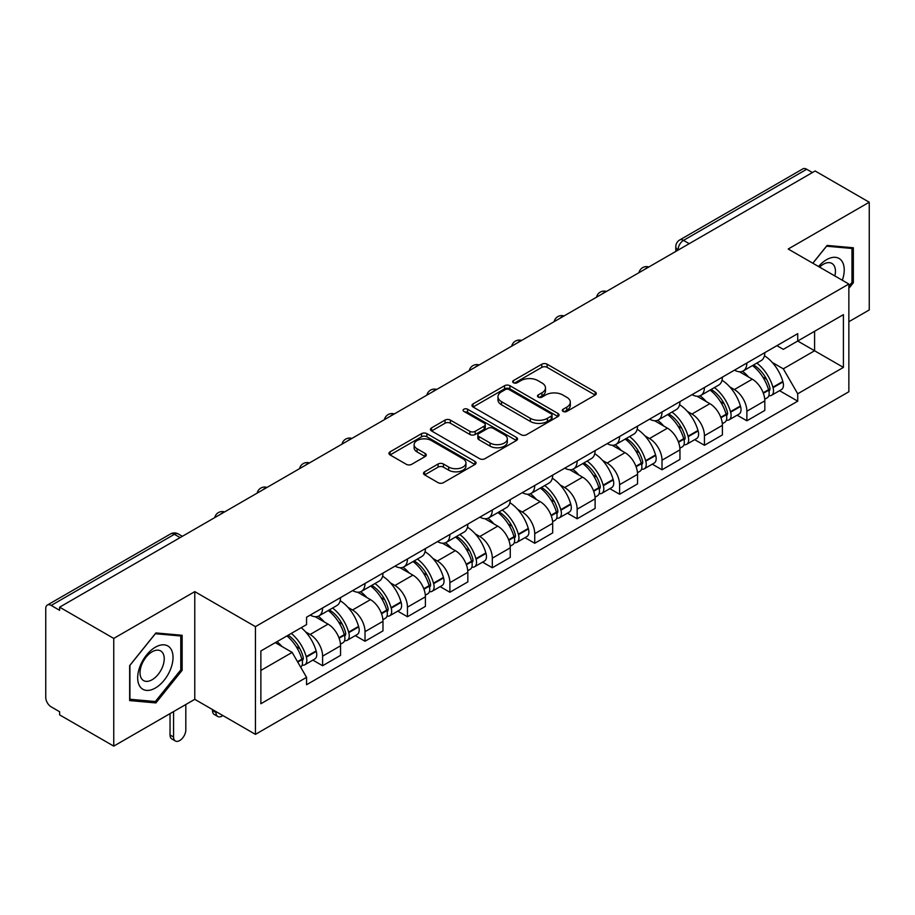 <?xml version="1.0" encoding="UTF-8"?>
<svg xmlns="http://www.w3.org/2000/svg" width="915" height="915" viewBox="0 0 915 915"><rect width="100%" height="100%" fill="white"/><g stroke="black" fill="none" stroke-linecap="round" stroke-linejoin="round"><path stroke-width="1.37" d="M563.102 411.418A2.642 1.521 0 0 0 566.831 411.418L595.196 395.04A3.774 2.185 0 0 0 596.306 393.496A3.774 2.185 0 0 0 595.196 391.963L547.147 364.216A3.774 2.185 0 0 0 541.806 364.216L513.441 380.594A2.642 1.521 0 0 0 512.675 381.669A2.642 1.521 0 0 0 513.441 382.745A2.642 1.521 0 0 0 517.181 382.745L520.852 380.629A12.078 6.977 0 0 1 537.94 380.629L541.943 382.939A12.078 6.977 0 0 1 545.477 387.869A12.078 6.977 0 0 1 541.943 392.81L538.272 394.925A2.642 1.521 0 0 0 537.494 396.001A2.642 1.521 0 0 0 538.272 397.087A2.642 1.521 0 0 0 542.012 397.087L545.683 394.96A12.078 6.977 0 0 1 562.759 394.96L566.762 397.27A12.078 6.977 0 0 1 570.308 402.211A12.078 6.977 0 0 1 566.762 407.141L563.102 409.257A2.642 1.521 0 0 0 562.325 410.332A2.642 1.521 0 0 0 563.102 411.418L563.102 409.257M424.617 471.797A3.774 2.185 0 0 0 423.508 473.329A3.774 2.185 0 0 0 424.617 474.874L438.102 482.663A3.774 2.185 0 0 0 443.443 482.663L474.942 464.477A3.774 2.185 0 0 0 476.04 462.933A3.774 2.185 0 0 0 474.942 461.389L426.882 433.653A3.774 2.185 0 0 0 421.552 433.653L390.053 451.838A3.774 2.185 0 0 0 388.944 453.371A3.774 2.185 0 0 0 390.053 454.915L406.329 464.317A3.774 2.185 0 0 0 411.67 464.317L425.155 456.539A3.774 2.185 0 0 0 426.253 454.995A3.774 2.185 0 0 0 425.155 453.451L417.08 448.785A10.099 5.833 0 0 1 414.118 444.667A10.099 5.833 0 0 1 420.351 439.28A10.099 5.833 0 0 1 431.354 440.55L462.99 458.804A10.099 5.833 0 0 1 465.952 462.933A10.099 5.833 0 0 1 459.719 468.32A10.099 5.833 0 0 1 448.705 467.05L443.443 464.008A3.774 2.185 0 0 0 438.102 464.008L424.617 471.797L424.617 474.874M255.434 626.638L194.781 591.628L113.746 638.418L59.624 607.171L815.128 170.979L869.25 202.226L788.204 249.017L848.857 284.027L255.434 626.638L255.434 734.356L848.857 391.746L848.857 284.027M521.115 434.728A3.774 2.185 0 0 0 526.457 434.728L557.956 416.542A3.774 2.185 0 0 0 559.065 414.998A3.774 2.185 0 0 0 557.956 413.454L509.907 385.718A3.774 2.185 0 0 0 504.565 385.718L473.066 403.904A3.774 2.185 0 0 0 471.968 405.448A3.774 2.185 0 0 0 473.066 406.981L521.115 434.728M464.912 411.99A2.642 1.521 0 0 1 467.599 412.356L467.599 409.222L516.449 437.427A3.774 2.185 0 0 1 517.558 438.96A3.774 2.185 0 0 1 516.449 440.504L484.95 458.69A3.774 2.185 0 0 1 479.609 458.69L431.56 430.954L431.56 427.865A3.774 2.185 0 0 0 430.45 429.41A3.774 2.185 0 0 0 431.56 430.954M431.56 427.865L445.045 420.088A3.774 2.185 0 0 1 450.374 420.088L469.864 431.331A3.774 2.185 0 0 0 475.205 431.331L484.149 426.173A3.774 2.185 0 0 0 485.259 424.629A3.774 2.185 0 0 0 484.149 423.096L463.859 411.373A2.642 1.521 0 0 1 463.082 410.297A2.642 1.521 0 0 1 464.717 408.891A2.642 1.521 0 0 1 467.599 409.222M113.746 638.418L113.746 746.125L59.624 714.878L59.624 711.744L51.194 706.872A7.697 4.438 -120 0 1 45.75 697.459L45.75 608.578A7.697 4.438 -120 0 1 47.34 605.055L170.545 533.937A7.697 4.438 60 0 1 174.388 534.314L51.194 605.444A7.697 4.438 -120 0 0 47.34 605.055M848.857 321.714L869.25 309.945L869.25 202.226M113.746 746.125L194.781 699.335L255.434 734.356M59.624 607.171L59.624 610.305L51.194 605.444M689.212 243.676L683.505 240.382A7.697 4.438 60 0 0 679.651 240.005L802.855 168.875A7.697 4.438 60 0 1 806.698 169.252L683.505 240.382A7.697 4.438 120 0 0 678.061 249.806L678.061 250.115M812.406 172.546L806.698 169.252M746.869 363.015A17.694 10.214 60 0 1 743.197 370.952L761.154 360.59A17.694 10.214 -120 0 0 764.814 352.652M729.827 386.931L734.356 389.55A17.694 10.214 60 0 1 746.869 411.212L764.814 400.85A17.694 10.214 -120 0 0 752.302 379.187L739.457 371.765M764.814 400.85L764.814 410.435L746.869 420.797L737.135 415.17M743.197 370.952A17.694 10.214 60 0 1 734.493 370.152M746.869 411.212L746.869 420.797M704.436 387.503A17.694 10.214 60 0 1 700.776 395.452L718.721 385.078A17.694 10.214 -120 0 0 722.393 377.14M694.702 439.669L704.436 445.285L722.393 434.922L722.393 425.349A17.694 10.214 -120 0 0 709.88 403.675L697.036 396.264M700.776 395.452A17.694 10.214 60 0 1 692.072 394.651M687.405 411.43L691.934 414.038A17.694 10.214 60 0 1 704.436 435.712L704.436 445.285M662.014 412.002A17.694 10.214 60 0 1 658.354 419.939L676.299 409.577A17.694 10.214 -120 0 0 679.959 401.639M652.281 464.157L662.014 469.784L679.959 459.422L679.959 449.837A17.694 10.214 -120 0 0 667.458 428.174L654.602 420.751M658.354 419.939A17.694 10.214 60 0 1 649.639 419.139M644.983 435.917L649.501 438.537A17.694 10.214 60 0 1 662.014 460.199L662.014 469.784M619.592 436.489A17.694 10.214 60 0 1 615.921 444.438L633.878 434.076A17.694 10.214 -120 0 0 637.538 426.127M609.859 488.656L619.592 494.272L637.538 483.909L637.538 474.336A17.694 10.214 -120 0 0 625.025 452.662L612.181 445.25M615.921 444.438A17.694 10.214 60 0 1 607.217 443.638M602.55 460.417L607.08 463.024A17.694 10.214 60 0 1 619.592 484.698L619.592 494.272M577.159 460.988A17.694 10.214 60 0 1 573.499 468.926L591.445 458.564A17.694 10.214 -120 0 0 595.116 450.626M567.426 513.155L577.159 518.771L595.116 508.408L595.116 498.824A17.694 10.214 -120 0 0 582.603 477.161L569.759 469.738M573.499 468.926A17.694 10.214 60 0 1 564.784 468.137M560.129 484.916L564.658 487.523A17.694 10.214 60 0 1 577.159 509.197L577.159 518.771M534.737 485.488A17.694 10.214 60 0 1 531.077 493.425L549.023 483.063A17.694 10.214 -120 0 0 552.683 475.114M525.004 537.643L534.737 543.27L552.683 532.896L552.683 523.323A17.694 10.214 -120 0 0 540.182 501.66L527.326 494.237M531.077 493.425A17.694 10.214 60 0 1 522.362 492.625M517.696 509.403L522.225 512.023A17.694 10.214 60 0 1 534.737 533.685L534.737 543.27M492.316 509.975A17.694 10.214 60 0 1 488.644 517.913L506.601 507.55A17.694 10.214 -120 0 0 510.261 499.613M482.582 562.142L492.316 567.758L510.261 557.395L510.261 547.822A17.694 10.214 -120 0 0 497.749 526.148L484.904 518.736M488.644 517.913A17.694 10.214 60 0 1 479.94 517.124M475.274 533.903L479.803 536.51A17.694 10.214 60 0 1 492.316 558.184L492.316 567.758M449.883 534.474A17.694 10.214 60 0 1 446.223 542.412L464.168 532.05A17.694 10.214 -120 0 0 467.84 524.112M440.149 586.629L449.883 592.257L467.84 581.894L467.84 572.31A17.694 10.214 -120 0 0 455.327 550.647L442.471 543.224M446.223 542.412A17.694 10.214 60 0 1 437.507 541.611M432.852 558.39L437.37 561.009A17.694 10.214 60 0 1 449.883 582.672L449.883 592.257M407.461 558.962A17.694 10.214 60 0 1 403.79 566.911L421.746 556.549A17.694 10.214 -120 0 0 425.406 548.6M397.728 611.129L407.461 616.744L425.406 606.382L425.406 596.809A17.694 10.214 -120 0 0 412.894 575.135L400.049 567.723M403.79 566.911A17.694 10.214 60 0 1 395.086 566.111M390.419 582.889L394.948 585.497A17.694 10.214 60 0 1 407.461 607.171L407.461 616.744M365.028 583.461A17.694 10.214 60 0 1 361.368 591.399L379.313 581.036A17.694 10.214 -120 0 0 382.985 573.099M355.294 635.628L365.028 641.243L382.985 630.881L382.985 621.296A17.694 10.214 -120 0 0 370.472 599.634L357.628 592.211M361.368 591.399A17.694 10.214 60 0 1 352.664 590.598M347.997 607.388L352.527 609.996A17.694 10.214 60 0 1 365.028 631.659L365.028 641.243M322.606 607.949A17.694 10.214 60 0 1 318.946 615.898L336.892 605.536A17.694 10.214 -120 0 0 340.552 597.587M312.873 660.115L322.606 665.731L340.552 655.369L340.552 645.796A17.694 10.214 -120 0 0 328.05 624.121L315.195 616.71M318.946 615.898A17.694 10.214 60 0 1 310.231 615.097M305.576 631.876L310.094 634.495A17.694 10.214 60 0 1 322.606 656.158L322.606 665.731M776.915 345.664L783.309 349.347L843.413 314.646L814.59 331.287L814.59 350.765L783.309 368.825L772.26 362.443M260.867 670.443L292.148 652.395L306.559 677.352L260.867 703.738L260.867 650.977L306.559 624.602L306.559 617.213L797.72 333.643L797.72 341.032L843.413 367.407L797.72 393.782L783.309 368.825M843.413 314.646L843.413 367.407M306.559 677.352L306.559 684.74L797.72 401.17L797.72 393.782M848.857 288.351L853.34 282.769L853.34 247.771L827.091 245.426L812.794 263.211M194.781 591.628L194.781 699.335M129.656 700.581L155.893 702.926L182.142 670.283L182.142 635.285L155.893 632.94L129.656 665.594L129.656 700.581M292.148 652.395L275.289 642.65M779.557 390.682L797.72 401.17M851.979 281.98L853.34 282.769M153.125 701.325L155.893 702.926M180.781 669.494L182.142 670.283M564.155 411.784L566.762 410.275A12.078 6.977 0 0 0 570.308 405.345L570.308 402.211M545.477 387.869L545.477 391.014A12.078 6.977 0 0 1 541.943 395.943L539.324 397.453M595.15 395.074L547.147 367.361A3.774 2.185 0 0 0 541.806 367.361L514.505 383.122M557.91 416.565L509.907 388.852A3.774 2.185 0 0 0 504.565 388.852L473.124 407.015M551.288 416.073A2.642 1.521 0 0 0 552.054 414.998A2.642 1.521 0 0 0 551.288 413.923L509.106 389.573A2.642 1.521 0 0 0 505.366 389.573L501.5 391.803A12.078 6.977 0 0 0 497.966 396.733A12.078 6.977 0 0 0 501.5 401.662L530.334 418.315A12.078 6.977 0 0 0 547.41 418.315L551.288 416.073L551.288 419.219A2.642 1.521 0 0 0 552.054 418.144L552.054 414.998M497.966 396.733L497.966 399.878A12.078 6.977 0 0 0 501.5 404.807L501.5 401.662M551.288 419.219L547.41 421.449A12.078 6.977 0 0 1 530.334 421.449L501.5 404.807M431.606 430.976L445.045 423.222L445.045 420.088M485.259 424.629L485.259 427.774A3.774 2.185 0 0 1 484.149 429.318L475.205 434.476A3.774 2.185 0 0 1 469.864 434.476L450.374 423.222A3.774 2.185 0 0 0 445.045 423.222M467.599 412.356L516.403 440.538M490.085 443.009A10.099 5.833 0 0 0 501.088 444.278A10.099 5.833 0 0 0 507.322 438.891A10.099 5.833 0 0 0 504.371 434.762L493.219 428.334A3.774 2.185 0 0 0 487.889 428.334L478.945 433.493A3.774 2.185 0 0 0 477.836 435.037A3.774 2.185 0 0 0 478.945 436.581L490.085 443.009L490.085 446.154A10.099 5.833 0 0 0 501.088 447.412A10.099 5.833 0 0 0 507.322 442.025L507.322 438.891M477.836 435.037L477.836 438.171A3.774 2.185 0 0 0 478.945 439.715L478.945 436.581M490.085 446.154L478.945 439.715M465.952 462.933L465.952 466.067A10.099 5.833 0 0 1 459.719 471.454A10.099 5.833 0 0 1 448.705 470.196L443.443 467.153A3.774 2.185 0 0 0 438.102 467.153L424.663 474.908M414.118 444.667L414.118 447.812A10.099 5.833 0 0 0 417.08 451.93L417.08 448.785M425.098 456.562L417.08 451.93M474.885 464.5L426.882 436.787A3.774 2.185 0 0 0 421.552 436.787L390.099 454.949L390.053 451.838M753.548 364.982A24.236 13.988 60 0 1 753.663 365.051A24.236 13.988 60 0 1 769.606 386.793L769.755 387.297A4.712 2.722 60 0 1 769.012 390.991A4.712 2.722 60 0 1 768.897 391.048M752.485 365.588A29.234 16.882 60 0 1 768.543 389.71L768.692 390.213A9.71 5.604 60 0 1 767.159 397.842L764.746 399.237M768.817 395.692A9.71 5.604 -120 0 0 771.505 395.326A9.71 5.604 -120 0 0 773.038 387.697L772.9 387.194A29.234 16.882 -120 0 0 756.831 363.083M764.448 355.752A29.234 16.882 60 0 1 782.828 381.464L782.966 381.967A9.71 5.604 60 0 1 781.433 389.596L771.505 395.326M742.511 371.296A29.234 16.882 60 0 1 748.619 377.049M762.836 377.094L766.553 379.245M842.315 280.253A25.002 14.434 120 0 0 841.857 261.061A25.002 14.434 120 0 0 818.548 266.528M834.835 275.941A17.111 9.882 120 0 0 833.817 265.213A17.111 9.882 120 0 0 831.895 263.428A17.111 9.882 120 0 0 819.577 267.134M812.852 263.245L826.554 246.204L851.979 248.468L851.979 282.38L848.857 286.269M850.298 247.496L851.979 248.468M170.659 648.575A25.002 14.434 120 0 0 146.514 655.049A25.002 14.434 120 0 0 140.041 686.662A25.002 14.434 120 0 0 164.185 680.2A25.002 14.434 120 0 0 170.659 648.575M162.607 652.727A17.111 9.882 120 0 0 160.685 650.942A17.111 9.882 120 0 0 144.764 658.926A17.111 9.882 120 0 0 141.653 678.804A17.111 9.882 120 0 0 143.575 680.588A17.111 9.882 120 0 0 159.496 672.594A17.111 9.882 120 0 0 162.607 652.727M155.356 701.531L129.919 699.254L129.919 665.354L155.356 633.718L180.781 635.982L180.781 669.894L155.356 701.531M179.088 635.01L180.781 635.982M711.115 389.481A24.236 13.988 60 0 1 711.241 389.55A24.236 13.988 60 0 1 727.185 411.293L727.322 411.796A4.712 2.722 60 0 1 726.579 415.49A4.712 2.722 60 0 1 726.476 415.547M710.063 390.087A29.234 16.882 60 0 1 726.121 414.209L726.27 414.712A9.71 5.604 60 0 1 724.726 422.33L722.312 423.725M726.396 420.191A9.71 5.604 -120 0 0 729.083 419.825A9.71 5.604 -120 0 0 730.616 412.196L730.479 411.693A29.234 16.882 -120 0 0 714.409 387.571M722.026 380.251A29.234 16.882 60 0 1 740.395 405.963L740.544 406.466A9.71 5.604 60 0 1 739.011 414.095L729.083 419.825M700.089 395.783A29.234 16.882 60 0 1 706.197 401.548M720.402 401.594L724.131 403.744M668.693 413.969A24.236 13.988 60 0 1 668.819 414.038A24.236 13.988 60 0 1 684.763 435.78L684.9 436.283A4.712 2.722 60 0 1 684.157 439.989A4.712 2.722 60 0 1 684.054 440.046M667.63 414.587A29.234 16.882 60 0 1 683.699 438.697L683.837 439.2A9.71 5.604 60 0 1 682.304 446.829L679.891 448.224M683.962 444.679A9.71 5.604 -120 0 0 686.662 444.313A9.71 5.604 -120 0 0 688.194 436.695L688.046 436.192A29.234 16.882 -120 0 0 671.987 412.07M679.593 404.739A29.234 16.882 60 0 1 697.973 430.462L698.122 430.954A9.71 5.604 60 0 1 696.578 438.582L686.662 444.313M657.668 420.282A29.234 16.882 60 0 1 663.764 426.047M677.981 426.081L681.709 428.231M626.272 438.468A24.236 13.988 60 0 1 626.386 438.537A24.236 13.988 60 0 1 642.33 460.279L642.479 460.783A4.712 2.722 60 0 1 641.735 464.477A4.712 2.722 60 0 1 641.621 464.534M625.208 439.074A29.234 16.882 60 0 1 641.266 463.196L641.415 463.699A9.71 5.604 60 0 1 639.882 471.317L637.469 472.712M641.541 469.178A9.71 5.604 -120 0 0 644.229 468.812A9.71 5.604 -120 0 0 645.761 461.183L645.624 460.68A29.234 16.882 -120 0 0 629.554 436.569M637.172 429.238A29.234 16.882 60 0 1 655.552 454.949L655.689 455.453A9.71 5.604 60 0 1 654.156 463.082L644.229 468.812M615.235 444.77A29.234 16.882 60 0 1 621.342 450.535M635.548 450.58L639.276 452.731M583.839 462.956A24.236 13.988 60 0 1 583.964 463.024A24.236 13.988 60 0 1 599.908 484.767L600.046 485.27A4.712 2.722 60 0 1 599.302 488.976A4.712 2.722 60 0 1 599.199 489.033M582.775 463.573A29.234 16.882 60 0 1 598.845 487.684L598.982 488.187A9.71 5.604 60 0 1 597.449 495.816L595.036 497.211M599.119 493.665A9.71 5.604 -120 0 0 601.807 493.299A9.71 5.604 -120 0 0 603.34 485.682L603.191 485.179A29.234 16.882 -120 0 0 587.133 461.057M594.75 453.726A29.234 16.882 60 0 1 613.119 479.449L613.267 479.952A9.71 5.604 60 0 1 611.735 487.569L601.807 493.299M572.813 469.269A29.234 16.882 60 0 1 578.921 475.034M593.126 475.068L596.855 477.218M541.417 487.455A24.236 13.988 60 0 1 541.531 487.523A24.236 13.988 60 0 1 557.475 509.266L557.624 509.769A4.712 2.722 60 0 1 556.88 513.464A4.712 2.722 60 0 1 556.766 513.521M540.353 488.061A29.234 16.882 60 0 1 556.423 512.183L556.56 512.686A9.71 5.604 60 0 1 555.028 520.315L552.614 521.71M556.686 518.165A9.71 5.604 -120 0 0 559.374 517.799A9.71 5.604 -120 0 0 560.918 510.17L560.769 509.666A29.234 16.882 -120 0 0 544.711 485.556M552.317 478.225A29.234 16.882 60 0 1 570.697 503.936L570.834 504.44A9.71 5.604 60 0 1 569.302 512.068L559.374 517.799M530.38 493.768A29.234 16.882 60 0 1 536.487 499.521M550.704 499.567L554.433 501.717M498.984 511.943A24.236 13.988 60 0 1 499.11 512.023A24.236 13.988 60 0 1 515.053 533.765L515.191 534.269A4.712 2.722 60 0 1 514.447 537.963A4.712 2.722 60 0 1 514.344 538.02M497.932 512.56A29.234 16.882 60 0 1 513.99 536.682L514.139 537.185A9.71 5.604 60 0 1 512.606 544.802L510.181 546.198M514.264 542.652A9.71 5.604 -120 0 0 516.952 542.298A9.71 5.604 -120 0 0 518.485 534.669L518.347 534.166A29.234 16.882 -120 0 0 502.278 510.044M509.895 502.724A29.234 16.882 60 0 1 528.275 528.435L528.413 528.939A9.71 5.604 60 0 1 526.88 536.567L516.952 542.298M487.958 518.256A29.234 16.882 60 0 1 494.066 524.021M508.271 524.066L512 526.216M456.562 536.442A24.236 13.988 60 0 1 456.688 536.51A24.236 13.988 60 0 1 472.632 558.253L472.769 558.756A4.712 2.722 60 0 1 472.026 562.462A4.712 2.722 60 0 1 471.923 562.519M455.498 537.059A29.234 16.882 60 0 1 471.568 561.169L471.705 561.673A9.71 5.604 60 0 1 470.173 569.302L467.759 570.697M471.831 567.151A9.71 5.604 -120 0 0 474.53 566.785A9.71 5.604 -120 0 0 476.063 559.168L475.914 558.665A29.234 16.882 -120 0 0 459.856 534.543M467.462 527.212A29.234 16.882 60 0 1 485.842 552.935L485.991 553.426A9.71 5.604 60 0 1 484.458 561.055L474.53 566.785M445.536 542.755A29.234 16.882 60 0 1 451.633 548.52M465.849 548.554L469.578 550.704M414.14 560.941A24.236 13.988 60 0 1 414.255 561.009A24.236 13.988 60 0 1 430.199 582.752L430.347 583.255A4.712 2.722 60 0 1 429.604 586.95A4.712 2.722 60 0 1 429.49 587.007M413.077 561.547A29.234 16.882 60 0 1 429.135 585.669L429.284 586.172A9.71 5.604 60 0 1 427.751 593.789L425.338 595.185M429.41 591.65A9.71 5.604 -120 0 0 432.097 591.284A9.71 5.604 -120 0 0 433.63 583.656L433.493 583.152A29.234 16.882 -120 0 0 417.423 559.042M425.04 551.711A29.234 16.882 60 0 1 443.42 577.422L443.558 577.925A9.71 5.604 60 0 1 442.025 585.554L432.097 591.284M403.103 567.243A29.234 16.882 60 0 1 409.211 573.007M423.428 573.053L427.145 575.203M371.707 585.428A24.236 13.988 60 0 1 371.833 585.497A24.236 13.988 60 0 1 387.777 607.24L387.914 607.743A4.712 2.722 60 0 1 387.171 611.449A4.712 2.722 60 0 1 387.068 611.506M370.655 586.046A29.234 16.882 60 0 1 386.713 610.156L386.862 610.66A9.71 5.604 60 0 1 385.318 618.288L382.905 619.684M386.988 616.138A9.71 5.604 -120 0 0 389.676 615.772A9.71 5.604 -120 0 0 391.208 608.155L391.06 607.651A29.234 16.882 -120 0 0 375.001 583.53M382.619 576.198A29.234 16.882 60 0 1 400.987 601.921L401.136 602.425A9.71 5.604 60 0 1 399.603 610.042L389.676 615.772M360.682 591.742A29.234 16.882 60 0 1 366.789 597.506M380.995 597.541L384.723 599.691M329.286 609.928A24.236 13.988 60 0 1 329.411 609.996A24.236 13.988 60 0 1 345.344 631.739L345.493 632.242A4.712 2.722 60 0 1 344.749 635.936A4.712 2.722 60 0 1 344.646 635.994M215.997 711.584L215.997 712.533A8.658 4.998 120 0 0 217.793 716.491A8.658 4.998 120 0 0 222.883 715.564M217.793 716.491L214.259 714.455A8.658 4.998 -60 0 1 212.463 710.486L212.463 709.548M328.222 610.534A29.234 16.882 60 0 1 344.292 634.655L344.429 635.159A9.71 5.604 60 0 1 342.896 642.788L340.483 644.183M344.555 640.637A9.71 5.604 -120 0 0 347.243 640.271A9.71 5.604 -120 0 0 348.787 632.642L348.638 632.139A29.234 16.882 -120 0 0 332.58 608.029M340.186 600.698A29.234 16.882 60 0 1 358.566 626.409L358.714 626.912A9.71 5.604 60 0 1 357.17 634.541L347.243 640.271M318.26 616.241A29.234 16.882 60 0 1 324.356 621.994M338.573 622.04L342.301 624.19M288.168 635.216A24.236 13.988 60 0 1 302.922 656.238L303.071 656.741A4.712 2.722 60 0 1 302.327 660.436A4.712 2.722 60 0 1 302.213 660.493M173.576 711.584L173.576 737.021A8.658 4.998 120 0 0 175.36 740.99A8.658 4.998 120 0 0 182.028 738.668A8.658 4.998 120 0 0 185.814 729.953L185.814 704.516M175.36 740.99L171.826 738.943A8.658 4.998 -60 0 1 170.041 734.985L170.041 713.631M286.933 635.925A29.234 16.882 60 0 1 301.859 659.155L302.007 659.658A9.71 5.604 60 0 1 300.669 667.149M302.133 665.125A9.71 5.604 -120 0 0 304.821 664.77A9.71 5.604 -120 0 0 306.353 657.142L306.216 656.638A29.234 16.882 -120 0 0 291.29 633.42M301.207 627.69A29.234 16.882 60 0 1 316.144 650.908L316.281 651.411A9.71 5.604 60 0 1 314.749 659.029L304.821 664.77M277.005 641.655A29.234 16.882 60 0 1 281.934 646.493M296.14 646.528L299.868 648.689M678.335 249.955L678.061 249.806A7.697 4.438 0 0 1 675.808 246.661L675.808 251.419M365.028 631.659L382.985 621.296M407.461 607.171L425.406 596.809M449.883 582.672L467.84 572.31M492.316 558.184L510.261 547.822M534.737 533.685L552.683 523.323M577.159 509.197L595.116 498.824M619.592 484.698L637.538 474.336M662.014 460.199L679.959 449.837M704.436 435.712L722.393 425.349M322.606 656.158L340.552 645.796M310.094 634.495L328.05 624.121M352.527 609.996L370.472 599.634M394.948 585.497L412.894 575.135M437.37 561.009L455.327 550.647M479.803 536.51L497.749 526.148M522.225 512.023L540.182 501.66M564.658 487.523L582.603 477.161M607.08 463.024L625.025 452.662M649.501 438.537L667.458 428.174M691.934 414.038L709.88 403.675M734.356 389.55L752.302 379.187M648.209 267.352A7.697 4.438 120 0 0 644.812 269.307M605.787 291.839A7.697 4.438 120 0 0 602.39 293.807M563.354 316.338A7.697 4.438 120 0 0 559.969 318.294M520.932 340.826A7.697 4.438 120 0 0 517.535 342.793M478.511 365.325A7.697 4.438 120 0 0 475.114 367.292M436.078 389.824A7.697 4.438 120 0 0 432.681 391.78M393.656 414.312A7.697 4.438 120 0 0 390.259 416.279M351.234 438.811A7.697 4.438 120 0 0 347.837 440.767M308.801 463.299A7.697 4.438 120 0 0 305.404 465.266M266.379 487.798A7.697 4.438 120 0 0 262.982 489.754M223.946 512.297A7.697 4.438 120 0 0 220.549 514.253M180.095 537.608L174.388 534.314A7.697 4.438 120 0 1 178.231 533.937A7.697 7.697 0 0 0 170.545 533.937M566.762 410.275L566.762 407.141M538.272 397.087L538.272 394.925M541.943 395.943L541.943 392.81M513.441 382.745L513.441 380.594M541.806 367.361L541.806 364.216M547.147 367.361L547.147 364.216M595.196 395.04L595.196 391.963M473.066 406.981L473.066 403.904M504.565 388.852L504.565 385.718M509.907 388.852L509.907 385.718M557.956 416.542L557.956 413.454M530.334 421.449L530.334 418.315M547.41 421.449L547.41 418.315M450.374 423.222L450.374 420.088M469.864 434.476L469.864 431.331M475.205 434.476L475.205 431.331M484.149 429.318L484.149 426.173M516.449 440.504L516.449 437.427M438.102 467.153L438.102 464.008M443.443 467.153L443.443 464.008M448.705 470.196L448.705 467.05M425.155 456.539L425.155 453.451M421.552 436.787L421.552 433.653M426.882 436.787L426.882 433.653M474.942 464.477L474.942 461.389M763.373 393.278L768.692 390.213M773.038 387.697L782.966 381.967M772.9 387.194L782.828 381.464M768.543 389.676L769.984 388.841M763.19 392.798L768.543 389.71M720.951 417.778L726.27 414.712M730.616 412.196L740.544 406.466M730.479 411.693L740.395 405.963M726.11 414.175L727.562 413.328M720.768 417.297L726.121 414.209M678.518 442.277L683.837 439.2M688.194 436.695L698.122 430.954M688.046 436.192L697.973 430.462M678.347 441.796L685.129 437.828M636.097 466.764L641.415 463.699M645.761 461.183L655.689 455.453M645.624 460.68L655.552 454.949M641.255 463.162L642.707 462.327M635.914 466.284L641.266 463.196M593.675 491.264L598.982 488.187M603.34 485.682L613.267 479.952M603.191 485.179L613.119 479.449M598.833 487.649L600.274 486.814M593.492 490.783L598.845 487.684M551.242 515.751L556.56 512.686M560.918 510.17L570.834 504.44M560.769 509.666L570.697 503.936M551.07 515.271L557.853 511.313M508.82 540.25L514.139 537.185M518.485 534.669L528.413 528.939M518.347 534.166L528.275 528.435M513.978 536.636L515.431 535.801M508.637 539.77L513.99 536.682M466.387 564.749L471.705 561.673M476.063 559.168L485.991 553.426M475.914 558.665L485.842 552.935M471.557 561.135L472.998 560.3M466.215 564.258L471.568 561.169M423.965 589.237L429.284 586.172M433.63 583.656L443.558 577.925M433.493 583.152L443.42 577.422M423.782 588.757L430.576 584.799M381.544 613.736L386.862 610.66M391.208 608.155L401.136 602.425M391.06 607.651L400.987 601.921M381.361 613.256L388.154 609.287M212.463 710.486L215.997 712.533M339.11 638.224L344.429 635.159M348.787 632.642L358.714 626.912M348.638 632.139L358.566 626.409M344.28 634.621L345.721 633.786M338.939 637.744L344.292 634.655M170.041 734.985L173.576 737.021M297.752 662.105L302.007 659.658M306.353 657.142L316.281 651.411M306.216 656.638L316.144 650.908M301.847 659.109L303.3 658.274M297.501 661.671L301.859 659.155M648.861 266.974A7.697 7.697 0 0 0 638.99 272.67M606.439 291.462A7.697 7.697 0 0 0 596.569 297.169M564.017 315.961A7.697 7.697 0 0 0 554.147 321.657M521.584 340.46A7.697 7.697 0 0 0 511.714 346.156M479.163 364.948A7.697 7.697 0 0 0 469.292 370.644M436.729 389.447A7.697 7.697 0 0 0 426.87 395.143M394.308 413.935A7.697 7.697 0 0 0 384.437 419.642M351.886 438.434A7.697 7.697 0 0 0 342.016 444.13M309.453 462.921A7.697 7.697 0 0 0 299.582 468.629M267.031 487.421A7.697 7.697 0 0 0 257.161 493.116M224.61 511.92A7.697 7.697 0 0 0 214.739 517.615M182.348 536.304L178.231 533.937M679.651 240.005A7.697 7.697 0 0 0 675.808 246.661"/></g></svg>
